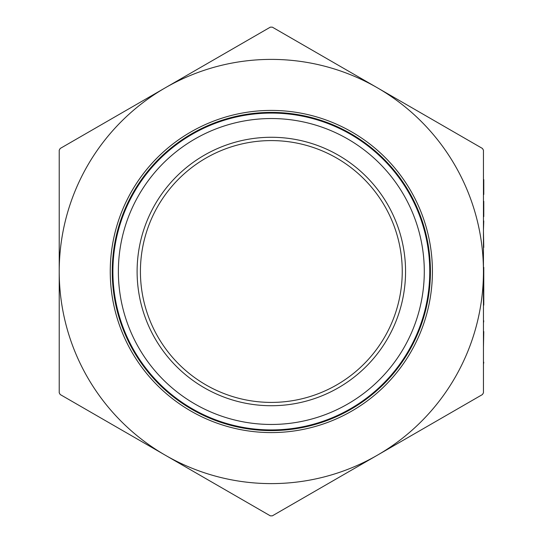 <?xml version="1.0" encoding="UTF-8"?>
<svg xmlns="http://www.w3.org/2000/svg" width="543" height="543" viewBox="0 0 543 543"><rect width="100%" height="100%" fill="white"/><g stroke="black" fill="none" stroke-linecap="round" stroke-linejoin="round"><path stroke-width="0.81" d="M483.446 364.299L483.779 362.215L483.446 364.299M483.446 347.344L483.779 331.583L483.446 347.344M483.779 320.872L483.446 322.956L483.446 317.302L483.446 320.872M483.779 305.112L483.779 267.339M483.779 283.1L483.446 271.5L483.446 392.813L482.449 394.537L377.392 455.19A212.109 212.109 0 0 0 377.392 87.81A212.109 212.109 0 0 0 165.282 87.81L270.339 27.15L272.328 27.15L482.449 148.463L483.446 150.187L483.446 271.5M483.446 247.411L483.446 231.644L483.779 247.411M483.446 229.859L483.779 220.94L483.446 229.859M483.446 201.304L483.446 216.596M483.779 181.674L483.779 194.469L483.779 179.597L483.446 181.674M272.328 515.85L270.339 515.85L60.219 394.537L59.221 392.813L59.221 271.5A212.109 212.109 0 0 0 377.392 455.19L272.328 515.85M59.221 150.187L60.219 148.463L165.282 87.81A212.109 212.109 0 0 0 59.221 271.5L59.221 150.187M430.429 271.5A159.092 159.092 0 0 0 191.788 133.721A159.092 159.092 0 0 0 191.788 409.279A159.092 159.092 0 0 0 430.429 271.5M140.42 271.5A130.911 130.911 0 0 1 336.789 158.128A130.911 130.911 0 0 1 336.789 384.872A130.911 130.911 0 0 1 140.42 271.5M137.107 271.5A134.223 134.223 0 0 0 338.445 387.743A134.223 134.223 0 0 0 338.445 155.257A134.223 134.223 0 0 0 137.107 271.5M424.293 271.5A152.963 152.963 0 0 1 194.856 403.972A152.963 152.963 0 0 1 194.856 139.028A152.963 152.963 0 0 1 424.293 271.5M429.764 271.5A158.427 158.427 0 0 0 192.12 134.297A158.427 158.427 0 0 0 192.12 408.703A158.427 158.427 0 0 0 429.764 271.5M483.779 303.028L483.446 294.102M483.779 216.596L483.779 201.304M483.779 294.102L483.779 285.184M483.446 358.353L483.446 349.427M432.418 271.5A161.081 161.081 0 0 0 190.797 131.997A161.081 161.081 0 0 0 190.797 411.003A161.081 161.081 0 0 0 432.418 271.5"/></g></svg>
